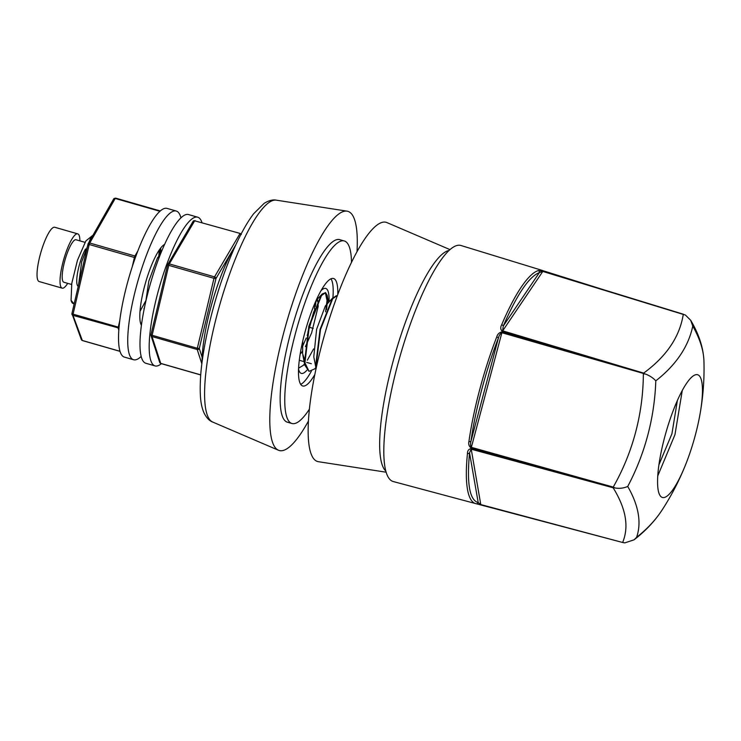 <?xml version="1.0" encoding="UTF-8"?>
<svg xmlns="http://www.w3.org/2000/svg" width="741" height="741" viewBox="0 0 741 741"><rect width="100%" height="100%" fill="white"/><g stroke="black" fill="none" stroke-linecap="round" stroke-linejoin="round"><path stroke-width="1.11" d="M699.81 415.33A63.846 14.505 -74 0 1 685.786 464.218A63.846 14.505 -74 0 1 663.667 497.591A63.846 14.505 -74 0 1 662.398 497.47A63.846 14.505 -74 0 1 665.325 434.754A63.846 14.505 -74 0 1 696.364 374.622A63.846 14.505 -74 0 1 697.624 374.733A63.846 14.505 -74 0 1 699.81 415.33C703.079 397.454 704.459 379.429 703.95 361.265A239.389 97.793 -156.9 0 0 692.77 326.068A239.389 134.436 -171.8 0 1 655.804 380.809C653.053 377.873 649.607 375.622 645.494 374.048L643.355 373.825C643.244 393.749 640.641 413.321 635.546 432.522C630.424 451.723 622.986 469.914 613.233 487.087L615.197 487.995C619.532 488.717 623.709 488.199 627.72 486.448A239.389 99.692 21 0 1 636.593 537.345A239.389 132.537 5.8 0 0 661.806 510.438C654.711 521.229 645.448 531.028 634.009 539.846L624.765 542.894L622.727 542.505L476.259 503.723A1.639 1.593 -80.7 0 0 478.204 502.583C469.59 500.147 466.7 483.595 469.544 452.908L471.128 449.185L613.15 487.782C625.978 508.576 629.155 526.758 622.662 542.347L624.765 542.894M541.727 270.308A121.255 27.537 -74 0 1 542.551 270.502L460.958 245.493A122.784 27.889 106 0 0 458.42 245.243A122.784 27.889 106 0 0 398.677 361.117A122.784 27.889 106 0 0 393.221 481.53L475.648 503.593A121.255 27.537 -74 0 1 467.478 453.372C467.478 450.695 468.692 449.111 471.137 448.62L532.436 465.283L471.193 448.11C469.034 446.378 468.275 444.165 468.933 441.479A1.639 0.834 8.1 0 0 470.98 441.173C475.083 410.912 486.226 369.009 498.397 338.063C499.128 335.33 500.277 333.543 501.833 332.709L645.494 374.048L502.305 331.394C500.481 329.578 500.268 327.365 501.676 324.771A1.639 0.76 23 0 1 503.278 326.04C516.996 294.446 529.018 276.634 539.355 272.605L542.708 271.401L683.276 314.416C679.645 336.877 666.428 356.449 643.642 373.112L502.602 330.81L503.278 326.04L539.355 272.605A1.639 1.575 73.1 0 0 538.244 270.604L542.958 271.178L603.637 289.74L541.727 270.308A1.639 1.593 99.3 0 1 542.607 270.984M692.77 326.068L690.695 320.297L685.36 314.999L683.276 314.416L685.36 314.999M636.593 537.345L634.009 539.846M615.197 487.995L613.14 487.522L615.197 487.995M468.933 441.479A121.255 27.537 -74 0 1 496.729 336.96C497.554 334.052 499.341 332.376 502.092 331.912L563.179 349.659M471.193 448.11L471.35 447.332L613.233 487.087L532.436 465.283M480.89 504.602L622.727 542.505M496.729 336.96A1.639 0.593 21.2 0 1 498.397 338.063L470.98 441.173C470.294 443.813 470.415 445.86 471.35 447.332L502.092 331.912M467.478 453.372A1.639 0.991 5.8 0 0 469.544 452.908L478.204 502.583L480.752 504.408L471.137 448.62M240.899 234.425A1.639 1.195 -149.5 0 0 239.88 233.786L214.529 276.875A1.639 1.195 30.5 0 1 215.955 278.56L199.292 348.492A1.639 1.51 162 0 1 197.217 349.511L201.858 363.822M241.334 234.536L240.325 233.582A1.639 1.51 162 0 1 241.084 234.073M200.728 374.872L160.714 363.386L152.016 336.534A1.639 1.51 162 0 1 150.997 335.58L159.695 362.432A1.639 1.51 -18 0 0 160.714 363.386L160.88 363.488M151.025 334.636L150.997 335.58A1.639 1.51 162 0 1 150.979 334.765M167.679 264.704A1.639 1.195 30.5 0 1 169.319 263.898L194.679 220.809A1.639 1.195 -149.5 0 0 193.16 221.235L167.679 264.704M160.195 248.68L160.399 254.339M119.727 320.872L118.282 327.124L119.032 327.3M135.353 257.673L134.408 257.47L132.278 266.695M118.949 328.383A1.639 1.528 159.6 0 1 118.189 328.346L118.819 330.032M71.988 313.462L73.072 314.147L89.207 244.493L88.123 243.798A1.639 1.167 29.8 0 1 88.235 243.428A1.639 1.167 29.8 0 1 89.744 243.02L115.216 198.458L159.936 211.296M115.661 198.208L115.216 198.458A1.639 1.167 -150.2 0 0 113.706 198.875L88.059 243.872L71.933 313.526L81.325 339.573A1.639 1.528 -20.4 0 0 82.325 340.471L72.989 315.37A1.639 1.528 159.6 0 1 71.942 313.61M160.834 253.255A42.978 9.763 106 0 0 160.667 248.068M141.411 325.29A42.978 9.763 -74 0 1 143.393 290.898A42.978 9.763 -74 0 1 164.622 244.41M180.943 217.873A77.351 17.571 106 0 0 176.265 211.046A77.351 17.571 106 0 0 134.167 295.298A77.351 17.571 106 0 0 133.584 359.746A77.351 17.571 106 0 0 141.17 356.43M176.265 211.046L167.068 208.406A77.351 17.571 106 0 0 124.97 292.658A77.351 17.571 106 0 0 124.395 357.106L133.584 359.746M235.694 245.114A77.351 17.571 106 0 0 208.49 316.629A77.351 17.571 106 0 0 202.034 362.386M201.941 222.476A77.351 17.571 106 0 0 197.717 217.206A77.351 17.571 106 0 0 155.619 301.457A77.351 17.571 106 0 0 155.045 365.906A77.351 17.571 106 0 0 161.408 363.674M197.717 217.206L188.529 214.566A77.351 17.571 106 0 0 146.422 298.818A77.351 17.571 106 0 0 145.847 363.266L155.045 365.906M386.117 472.212L318.361 461.689A124.414 28.26 -74 0 1 318.5 357.857A124.414 28.26 -74 0 1 386.978 222.606L450 249.624M357.014 251.736A124.414 28.26 106 0 0 347.066 211.157A124.414 28.26 106 0 0 301.05 279.283A124.414 28.26 106 0 0 278.44 450.232A124.414 28.26 106 0 0 308.404 421.11M337.757 294.622A55.908 12.699 106 0 0 333.552 278.505A55.908 12.699 106 0 0 312.526 309.034A55.908 12.699 106 0 0 302.708 385.978A55.908 12.699 106 0 0 314.823 374.538M300.679 384.357A55.908 12.699 106 0 0 311.377 371.176M351.512 262.37A94.95 21.563 106 0 0 344.324 240.973A94.95 21.563 106 0 0 308.608 292.834A94.95 21.563 106 0 0 291.935 423.5A94.95 21.563 106 0 0 309.377 409.18M344.324 240.973L339.73 239.649A94.95 21.563 106 0 0 304.005 291.509A94.95 21.563 106 0 0 287.341 422.185L291.935 423.5M311.294 363.711L306.635 362.368M304.134 361.654L299.281 360.265M298.53 368.935A44.201 10.041 106 0 0 301.337 373.399A44.201 10.041 106 0 0 306.941 370.157M313.221 328.374L309.988 327.448M329.032 301.846A44.201 10.041 106 0 0 325.725 288.434A44.201 10.041 106 0 0 320.983 290.731M332.913 297.734A55.908 12.699 106 0 0 330.977 278.801M74.109 303.93L72.562 303.236A40.107 9.114 106 0 1 71.071 300.392L74.146 303.94M159.241 250.041L158.611 258.933M145.782 300.772L140.003 311.34M159.667 249.421L159.343 257.044M141.698 323.178L141.003 323.113M141.688 323.289L140.494 322.965M141.225 323.187L140.466 322.854M315.499 301.819L314.416 308.645M313.776 311.748L307.895 332.172M316.12 300.42L315.314 306.394M314.879 308.784L307.191 335.525M306.228 338.026L302.347 346.918M325.327 292.602L327.04 300.476L325.605 311.859M313.582 348.937L307.358 360.163M304.579 363.877L302.976 365.6L298.577 368.11M315.879 367.638L314.619 368.944L309.025 371.352L304.931 362.766L309.312 326.309L321.529 295.502L325.568 292.639L327.198 295.381L327.494 300.605L326.503 309.608M304.69 364.433L298.567 368.258M309.025 371.352L304.838 365.183L304.468 362.636L308.858 326.179L321.075 295.363L322.205 294.01L325.568 292.639M316.064 368.573L315.657 365.85L320.047 329.393L332.264 298.577L336.294 295.724L337.211 296.085M316.602 366.119L316.111 365.98L320.501 329.523L332.718 298.706L336.747 295.854M92.273 236.36L90.43 238.5L81.695 261.823L78.583 284.785M160.251 254.719L157.546 257.766L148.821 281.089L145.736 301.754M300.142 354.189L302.393 351.391M305.412 346.593L311.618 332.922L318.185 306.422L317.908 301.726M317.667 301.133L315.962 300.772M302.773 340.897L302.587 353.605L304.245 358.839M333.385 297.224L325.345 305.922L316.62 329.245L313.776 356.819L316.027 368.388M316.111 365.98L316.722 365.572M92.894 235.268L85.863 240.927L77.472 260.23L71.775 283.395L71.071 300.392M78.222 286.35A22.1 5.02 -74 0 1 76.749 281.867A22.1 5.02 -74 0 1 85.511 249.004M85.03 242.344L76.045 239.76A22.1 5.02 106 0 0 67.162 253.357A22.1 5.02 106 0 0 62.188 277.69A22.1 5.02 106 0 0 63.856 282.247L71.608 284.47M67.69 283.349A28.241 6.41 -74 0 1 62.161 288.147A28.241 6.41 -74 0 1 60.04 282.321A28.241 6.41 -74 0 1 66.384 251.227A28.241 6.41 -74 0 1 77.74 233.86A28.241 6.41 -74 0 1 79.861 239.686A28.241 6.41 -74 0 1 79.889 240.862M77.74 233.86L54.751 227.265A28.241 6.41 106 0 0 43.404 244.632A28.241 6.41 106 0 0 37.05 275.726A28.241 6.41 106 0 0 39.171 281.552L62.161 288.147M682.276 390.498L674.968 434.661L657.739 475.963M658.906 464.866L671.93 433.781L677.376 400.529M655.804 380.809A239.389 233.183 83.7 0 1 647.745 435.338A239.389 233.183 83.7 0 1 627.72 486.448M476.259 503.723A121.255 27.537 -74 0 1 475.648 503.593L569.245 528.231M501.676 324.771A121.255 27.537 -74 0 1 538.244 270.604M502.305 331.394L542.958 271.178M543.116 271.16L541.995 270.761M603.637 289.74L683.424 314.24M235.888 244.687L215.955 278.56L213.982 278.329L197.319 348.261L199.292 348.492L202.145 357.292M152.016 336.534L197.217 349.511L197.319 348.261L152.118 335.284L168.772 265.361L213.982 278.329L214.529 276.875L169.319 263.898L168.772 265.361L167.623 264.769L150.96 334.7L152.118 335.284L152.016 336.534M194.679 220.809L240.232 233.461L194.679 220.809M195.115 220.605L193.16 221.235M144.439 307.719A40.107 9.114 -74 0 1 143.893 308.83M137.919 250.801L134.945 255.997A1.639 1.167 29.8 0 1 135.798 256.451M118.162 327.865L118.282 327.124L73.072 314.147L72.989 315.37L118.162 327.865M89.207 244.493L134.408 257.47L134.945 255.997L89.744 243.02L89.207 244.493M119.996 351.29L82.538 340.536M385.783 471.017A115.448 26.222 -74 0 1 389.266 376.326A115.448 26.222 -74 0 1 449.083 250.467M212.611 422.018C209.314 420.823 206.443 417.767 203.979 412.839C201.033 405.957 199.505 397.408 200.524 377.753C202.386 346.621 213.445 300.54 227.709 264.065C236.24 242.122 244.873 225.357 253.617 213.779L264.176 203.321C268.863 200.478 272.901 199.431 276.291 200.163A115.448 26.222 106 0 0 233.591 263.388A115.448 26.222 106 0 0 212.611 422.018L278.44 450.232M685.786 464.218C679.34 480.427 671.355 495.84 661.806 510.438M690.695 320.297C698.995 334.284 703.413 347.946 703.95 361.265M544.978 271.725L542.551 270.502M543.144 271.169L633.166 298.799M200.718 374.955L160.797 363.498L159.695 362.432M160.325 210.953L115.577 198.106L113.706 198.875M120.023 351.364L82.408 340.573L81.325 339.573M276.291 200.163L347.066 211.157M304.838 365.183L302.837 355.152M322.205 294.01L316.083 300.494M160.686 253.635L159.797 249.235M318.028 302.226L317.917 301.689M317.769 300.939L317.194 298.086M328.587 302.309L327.198 295.381"/></g></svg>
